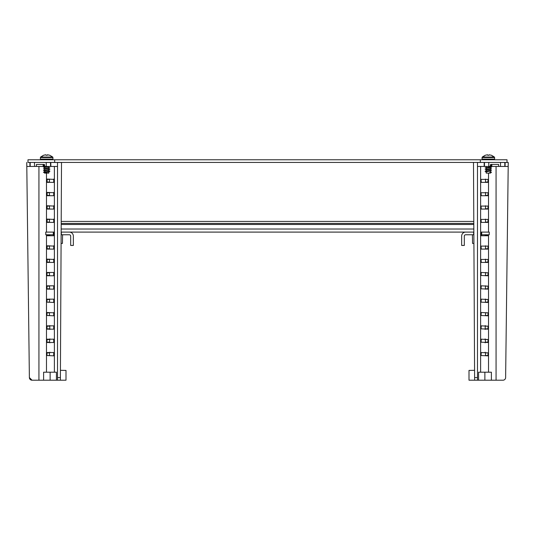 <?xml version="1.0" encoding="UTF-8"?>
<svg xmlns="http://www.w3.org/2000/svg" width="535" height="535" viewBox="0 0 535 535"><rect width="100%" height="100%" fill="white"/><g stroke="black" fill="none" stroke-linecap="round" stroke-linejoin="round"><path stroke-width="0.8" d="M29.873 162.439L34.454 162.439L34.548 166.445L43.141 166.445L43.141 164.439L44.318 164.439L44.345 166.445L50.584 166.445L50.491 162.439L46.224 162.439L46.231 166.445M60.422 370.327L65.999 370.407L65.999 380.211L32.047 380.211A2.668 2.668 0 0 1 29.378 377.576L26.75 162.459L29.378 377.576L32.047 380.211L38.935 380.211L38.935 166.445M49.548 272.475A0.669 0.475 90 0 0 49.501 272.656L49.514 275.685A0.669 0.475 -90 0 0 49.548 275.779M49.568 285.77L49.588 289.214M49.641 298.998L49.487 302.148L46.906 302.148L47.113 299.165L53.734 299.165L53.734 302.469L46.906 302.148M46.906 312.828L49.487 312.828L49.487 315.496L46.906 315.496L47.113 312.507L53.961 312.828L53.734 315.81L46.906 315.496M49.775 325.554L49.795 329.466M49.849 338.869L49.481 342.179L49.869 342.835M49.915 352.19L49.481 352.859L49.481 355.528L46.906 355.528L47.113 352.545L53.734 352.538L53.734 355.842L46.906 355.528M57.512 162.459L57.512 377.576L60.388 377.576L61.512 162.486L30.181 162.439L30.187 166.445L26.85 166.445L26.75 162.459M46.906 342.179L47.113 339.197L53.734 339.197L53.734 342.5L47.113 342.5L46.906 342.179L49.481 342.179M46.906 328.838L47.113 325.855L53.734 325.855L53.734 329.159L47.133 329.159L46.906 328.838L49.487 328.838M46.906 288.806L47.113 285.824L53.734 285.824L53.734 289.121L47.113 289.121L46.906 288.806L49.487 288.806M46.906 275.465L47.113 272.475L53.734 272.475L53.734 275.779L47.113 275.779L46.906 275.465L49.487 275.465M49.548 259.134A0.669 0.475 -90 0 0 49.487 259.448L49.487 262.117A0.669 0.475 -90 0 0 49.548 262.438M49.548 245.792A0.669 0.475 -90 0 0 49.487 246.107L49.487 248.775A0.669 0.475 -90 0 0 49.548 249.089M49.548 235.748A0.669 0.475 -90 0 1 49.487 235.433L49.487 234.765M49.548 219.103A0.669 0.475 -90 0 0 49.487 219.417L49.487 222.085A0.669 0.475 -90 0 0 49.548 222.406M49.548 205.761A0.669 0.475 -90 0 0 49.487 206.075L49.487 208.744A0.669 0.475 -90 0 0 49.548 209.058M49.548 192.413A0.669 0.475 -90 0 0 49.487 192.734L49.487 195.402A0.669 0.475 -90 0 0 49.548 195.716M49.548 179.071A0.669 0.475 -90 0 0 49.487 179.386L49.487 182.054A0.669 0.475 -90 0 0 49.548 182.375M60.388 377.576L60.375 380.211M50.584 166.445L57.512 166.445M36.427 166.445L36.407 164.439L44.318 164.439M30.187 166.445L34.548 166.445M46.485 234.765L46.485 372.206L43.609 372.206L43.609 380.211M46.485 372.206L56.429 372.206L56.429 380.211M57.512 380.211L57.512 377.576M47.133 182.375L47.113 179.071L53.961 179.386L53.734 182.375L47.133 182.375M47.133 195.716L47.113 192.413L53.961 192.734L53.734 195.716L47.133 195.716M47.133 209.058L47.113 205.761L53.961 206.075L53.734 209.058L47.133 209.058M47.133 222.406L47.113 219.103L53.961 219.417L53.734 222.406L47.133 222.406M53.734 232.444L53.734 235.748L47.113 235.748L46.906 234.765M47.133 249.089L47.113 245.792L53.961 246.107L53.734 249.089L47.133 249.089M47.133 262.438L47.113 259.134L53.961 259.448L53.734 262.438L47.133 262.438M43.141 166.445L44.345 166.445M53.734 355.842L53.734 352.538M53.734 342.5L53.734 339.197M53.734 329.159L53.734 325.855M53.734 315.81L53.734 312.507M53.734 302.469L53.734 299.165M53.734 289.121L53.734 285.824M53.734 275.779L53.734 272.475M53.734 182.375L53.734 179.071M53.734 195.716L53.734 192.413M53.734 209.058L53.734 205.761M53.734 222.406L53.734 219.103M53.734 235.748L53.961 234.765L53.319 234.765L53.319 232.096L54.383 232.096M53.734 249.089L53.734 245.792M53.734 262.438L53.734 259.134M486.275 162.439L500.546 162.439L500.452 166.445L504.813 166.445L504.819 162.439L500.546 162.486L508.25 162.459L505.622 377.576A2.668 2.668 0 0 1 502.954 380.211L477.487 380.211L477.487 162.459L484.202 162.439L477.487 162.459M477.487 380.211L474.625 380.211L473.488 162.486L473.796 221.423L61.204 221.423M477.487 166.445L484.416 166.445L484.509 162.439L54.664 162.439L54.664 159.771L480.336 159.771L480.336 162.439M508.25 162.459L508.15 166.445L504.813 166.445M474.625 380.211L469.001 380.211L469.001 370.407L474.578 370.327L469.001 370.407L469.001 380.211M481.039 355.528L481.266 352.538L488.094 352.859L487.887 355.842L481.039 355.528M481.039 342.179L481.266 339.197L488.094 339.511L487.887 342.5L481.039 342.179M481.039 328.838L481.266 325.855L488.094 326.169L487.887 329.152L481.039 328.838M481.039 315.496L481.266 312.507L488.094 312.828L487.887 315.81L481.039 315.496M481.039 302.148L481.266 299.165L488.094 299.48L487.887 302.469L481.039 302.148M481.039 288.806L481.266 285.824L488.094 286.138L487.887 289.121L481.039 288.806M485.452 275.779A0.669 0.475 90 0 0 485.486 275.685L485.499 272.656A0.669 0.475 90 0 0 485.452 272.475A0.669 0.475 -90 0 1 485.499 272.656L485.486 275.685A0.669 0.475 90 0 1 485.452 275.779M481.039 275.465L481.266 272.475L488.094 272.796L487.887 275.779L481.039 275.465M485.452 262.438A0.669 0.475 90 0 0 485.512 262.117L485.512 259.448L485.512 262.117A0.669 0.475 90 0 1 485.452 262.438M485.512 259.448A0.669 0.475 90 0 0 485.452 259.134A0.669 0.475 90 0 1 485.512 259.448L488.094 259.448L487.887 262.438L481.266 262.438L481.039 259.448L488.094 259.448M485.452 249.089A0.669 0.475 90 0 0 485.512 248.775L485.512 246.107L485.512 248.775A0.669 0.475 90 0 1 485.452 249.089M485.512 246.107A0.669 0.475 90 0 0 485.452 245.792A0.669 0.475 90 0 1 485.512 246.107L488.094 246.107L487.887 249.089L481.266 249.089L481.039 246.107L488.094 246.107M484.335 234.765A1.337 1.337 0 0 1 485.512 235.46A0.669 0.475 90 0 1 485.452 235.748A0.669 0.475 90 0 0 485.512 235.433L485.512 234.765M485.452 222.406A0.669 0.475 90 0 0 485.512 222.085L485.512 219.417L485.512 222.085A0.669 0.475 90 0 1 485.452 222.406M485.512 219.417A0.669 0.475 90 0 0 485.452 219.103A0.669 0.475 90 0 1 485.512 219.417L488.094 219.417L487.887 222.406L481.266 222.406L481.039 219.417L488.094 219.417M485.452 209.058A0.669 0.475 90 0 0 485.512 208.744L485.512 206.075L485.512 208.744A0.669 0.475 90 0 1 485.452 209.058M485.512 206.075A0.669 0.475 90 0 0 485.452 205.761A0.669 0.475 90 0 1 485.512 206.075L488.094 206.075L487.887 209.058L481.266 209.058L481.039 206.075L488.094 206.075M485.452 195.716A0.669 0.475 90 0 0 485.512 195.402L485.512 192.734L485.512 195.402A0.669 0.475 90 0 1 485.452 195.716M485.512 192.734A0.669 0.475 90 0 0 485.452 192.413A0.669 0.475 90 0 1 485.512 192.734L488.094 192.734L487.887 195.716L481.266 195.716L481.039 192.734L488.094 192.734M485.452 182.375A0.669 0.475 90 0 0 485.512 182.054L485.512 179.386L485.512 182.054A0.669 0.475 90 0 1 485.452 182.375M485.512 179.386A0.669 0.475 90 0 0 485.452 179.071A0.669 0.475 90 0 1 485.512 179.386L488.094 179.386L487.887 182.375L481.266 182.375L481.039 179.386L488.094 179.386M485.519 355.528L485.519 352.859L485.084 352.19L485.519 352.859L485.519 355.528L488.094 355.528M485.131 342.835L485.519 342.179L485.151 338.869L485.519 342.179L485.131 342.835M485.205 329.466L485.225 325.554L485.205 329.466M485.512 315.496L485.512 312.828L485.512 315.496L488.094 315.496M485.359 298.998L485.512 302.148L485.365 298.998M485.412 289.214L485.432 285.77L485.412 289.214M484.509 162.439L488.776 162.439L488.769 166.445L490.655 166.445L490.682 164.439L498.6 164.439L498.573 166.445L500.452 166.445M484.416 166.445L488.769 166.445M490.682 164.439L491.859 164.439L491.859 166.445L498.573 166.445M480.617 166.445L480.617 372.206L478.571 372.206L478.571 380.211M480.617 372.206L491.391 372.206L491.391 380.211M488.094 234.765L487.887 235.748L481.266 235.748L481.266 232.444M490.655 166.445L491.859 166.445M472.412 234.765L472.559 243.425L473.91 243.425L474.578 370.327M46.659 157.029L40.606 157.029L43.562 155.25L40.386 157.524L52.932 157.524L52.711 157.029L46.659 157.029M44.525 172.698L44.525 173.113L48.792 173.113L48.792 171.835L46.659 172.27C44.566 172.484 44.064 172.698 45.147 172.919M48.792 170.163L48.792 171.193L46.659 171.628C44.566 171.842 44.064 172.056 45.147 172.277M44.746 171.1L43.449 170.571L49.835 169.869L44.599 170.899L44.525 172.002M48.792 168.431L48.792 169.455L43.449 170.571M44.746 169.361L43.435 168.839L49.835 168.13L44.599 169.16L44.525 170.264M48.792 166.693L48.792 167.722L44.525 168.585L44.599 167.428L48.792 166.632M44.592 168.659L45.816 168.913M46.512 166.445L43.449 167.101L49.628 166.445M44.746 172.832L43.449 172.303L49.835 171.601L48.725 171.26M49.835 169.869L48.725 169.528M49.835 168.13L48.725 167.796M44.746 167.629L43.449 167.101M44.746 165.897L43.482 165.529L44.331 165.221M45.93 154.789L46.07 155.27L47.247 155.27L47.388 154.789L49.755 155.27L47.675 154.789L47.247 155.27L46.07 155.27L45.93 154.789L43.562 155.27L45.595 154.796M46.07 155.27L47.247 155.27M485.245 155.27L487.325 154.789L485.245 155.27L487.325 154.789L487.753 155.27L488.93 155.27L489.07 154.789L491.438 155.27L489.07 154.789L488.93 155.27L487.753 155.27L487.278 154.796M494.393 157.029L482.289 157.029L485.245 155.25L482.068 157.524L494.614 157.524L491.438 155.25L494.393 157.029M486.282 171.762L485.118 171.441L491.518 170.732L486.208 171.835L486.208 173.113L490.475 173.113L490.475 172.765M489.184 168.913L490.475 169.234L490.475 170.324L486.282 171.12L487.499 171.514M490.475 169.234L486.282 170.03L486.208 171.193M490.475 167.562L490.475 168.585L485.131 169.702L491.518 169L490.408 168.659M486.429 168.498L485.118 167.97L491.518 167.268L486.282 168.298L486.208 169.401M490.475 166.445L489.853 167.074L485.131 167.97M486.689 166.445L486.208 166.632L486.208 167.662M491.518 172.471L489.853 172.919L489.853 172.277L491.518 172.471L490.267 171.942M490.475 171.033L490.475 172.056L489.853 172.277M491.518 170.732L490.267 170.204M486.429 170.23L485.131 169.702M491.518 167.268L490.267 166.733M490.669 165.663L491.565 165.368L490.267 165.001M490.702 172.598L489.853 172.919M487.612 154.789L487.753 155.27L488.93 155.27M53.319 234.765L45.769 234.765L45.769 232.096L53.319 232.096M61.15 232.096L69.343 232.096A4.006 4.006 0 0 1 73.349 236.095L73.349 245.438L70.68 245.438L70.68 236.095A1.337 1.337 0 0 0 69.343 234.765L61.338 234.765L61.338 232.096M49.487 235.46A1.337 1.337 0 0 1 50.664 234.765M473.662 232.096L473.662 234.765L465.657 234.765A1.337 1.337 0 0 0 464.32 236.095L464.32 245.438L461.651 245.438L461.651 236.095A4.006 4.006 0 0 1 465.657 232.096L473.849 232.096M480.617 232.096L489.231 232.096L489.231 234.765L481.681 234.765L481.681 232.096M481.681 234.765L481.039 234.765M62.441 243.425L62.588 234.765L62.441 243.425L61.09 243.425M64.006 232.096L470.994 232.096M61.191 223.423L473.809 223.423M500.546 162.439L504.819 162.439M505.073 166.445L505.127 162.439L507.019 162.439L507.019 159.771L480.336 159.771M54.664 159.771L27.98 159.771L27.98 162.439L29.88 162.439L29.927 166.445M50.845 166.445L50.798 162.439L54.664 162.439M46.906 352.859L49.481 352.859M46.906 339.511L49.481 339.511M46.906 326.169L49.487 326.169M46.906 299.48L49.487 299.48M46.906 286.138L49.487 286.138M46.906 272.796L49.487 272.796M46.485 173.113L46.485 232.096M54.383 372.206L54.383 166.445M46.906 259.448L49.487 259.448M49.487 262.117L46.906 262.117M46.906 246.107L49.487 246.107M49.487 248.775L46.906 248.775M49.487 235.433L46.906 235.433M46.906 219.417L49.487 219.417M49.487 222.085L46.906 222.085M46.906 206.075L49.487 206.075M49.487 208.744L46.906 208.744M46.906 192.734L49.487 192.734M49.487 195.402L46.906 195.402M46.906 179.386L49.487 179.386M49.487 182.054L46.906 182.054M474.612 377.576L477.487 377.576M484.155 166.445L484.202 162.439M488.515 372.206L488.515 234.765M488.515 232.096L488.515 173.113M496.065 166.445L496.065 380.211M488.094 262.117L485.512 262.117M488.094 248.775L485.512 248.775M488.094 235.433L485.512 235.433M488.094 222.085L485.512 222.085M488.094 208.744L485.512 208.744M488.094 195.402L485.512 195.402M488.094 182.054L485.512 182.054M488.094 275.465L485.512 275.465M485.512 272.796L488.094 272.796M488.094 288.806L485.512 288.806M485.512 286.138L488.094 286.138M488.094 302.148L485.512 302.148M485.512 299.48L488.094 299.48M485.512 312.828L488.094 312.828M488.094 328.838L485.512 328.838M485.512 326.169L488.094 326.169M488.094 342.179L485.519 342.179M485.519 339.511L488.094 339.511M485.519 352.859L488.094 352.859M52.263 159.771L52.932 159.102L52.932 157.524L52.932 159.102L40.386 159.102L41.055 159.771M493.945 159.771L494.614 159.102L494.614 157.524L494.614 159.102L482.068 159.102L482.068 157.524M473.836 229.027L61.164 229.027M61.191 224.493L473.809 224.493M50.129 372.206L50.129 380.211M484.87 372.206L484.87 380.211M44.525 166.8L44.525 166.445M44.733 165.001L43.449 165.368M48.585 167.602L49.869 167.97M44.733 168.471L43.449 168.839M48.585 169.341L49.869 169.702M48.585 171.073L49.869 171.441M44.733 171.942L43.449 172.303M49.835 171.601L48.571 171.962M49.835 166.398L48.571 166.76M40.386 159.102L40.386 157.524M52.711 157.029L49.755 155.25L52.711 157.029M490.267 168.471L491.551 168.839M486.415 171.073L485.131 171.441M485.165 171.601L486.429 171.962M491.518 169L490.254 169.361M485.165 166.398L486.429 166.76M491.518 165.529L490.254 165.897M482.068 159.102L482.737 159.771"/></g></svg>
